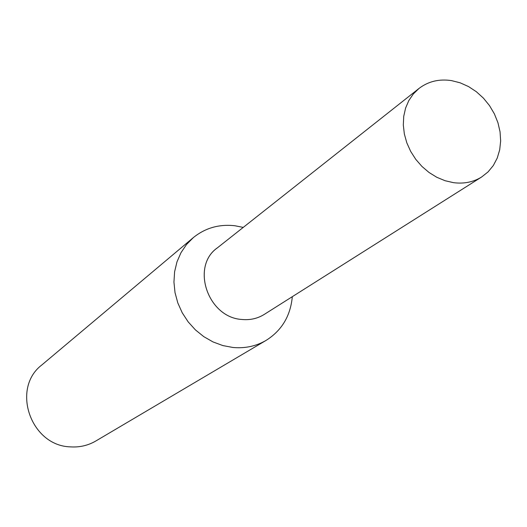 <?xml version="1.0" encoding="UTF-8"?>
<svg xmlns="http://www.w3.org/2000/svg" width="527" height="527" viewBox="0 0 527 527"><rect width="100%" height="100%" fill="white"/><g stroke="black" fill="none" stroke-linecap="round" stroke-linejoin="round"><path stroke-width="0.79" d="M243.237 227.4L234.93 225.754C219.153 223.988 205.273 227.941 193.304 237.631L186.472 244.554L180.972 252.716L176.973 261.873L174.602 271.767L173.943 282.11L175.017 292.604L177.81 302.926L182.23 312.781L188.159 321.859L195.418 329.895L203.784 336.648L213.007 341.924L222.809 345.56L232.894 347.471C245.002 348.584 256.069 346.219 266.102 340.389C281.774 330.508 290.509 315.936 292.314 296.675M217.48 247.762C190.537 266.234 207.73 317.511 241.834 319.467C250.206 320.271 257.782 318.525 264.561 314.217M193.304 237.631L41.896 364.908C10.955 388.228 30.526 445.677 70.21 446.863C79.452 447.502 87.983 445.552 95.809 441.007L266.102 340.389M451.514 80.611C439.129 78.76 428.286 81.375 418.972 88.47L413.333 93.951L408.82 100.558L405.586 108.094L403.728 116.355L403.313 125.077L404.354 134.01L406.831 142.876L410.678 151.407L415.763 159.345L421.949 166.44L429.031 172.481L436.797 177.283L445.019 180.702L453.431 182.652C463.931 184.015 473.345 182.125 481.671 176.973L488.088 171.874L493.338 165.498L497.244 158.047L499.708 149.773L500.65 140.933L500.051 131.809L497.936 122.692L494.379 113.858L489.491 105.584L483.417 98.127L476.355 91.724L468.523 86.566L460.157 82.818L451.514 80.611M418.972 88.47L217.19 248C190.609 266.675 207.921 317.517 241.834 319.467C250.061 320.264 257.532 318.578 264.244 314.421L481.671 176.973"/></g></svg>
